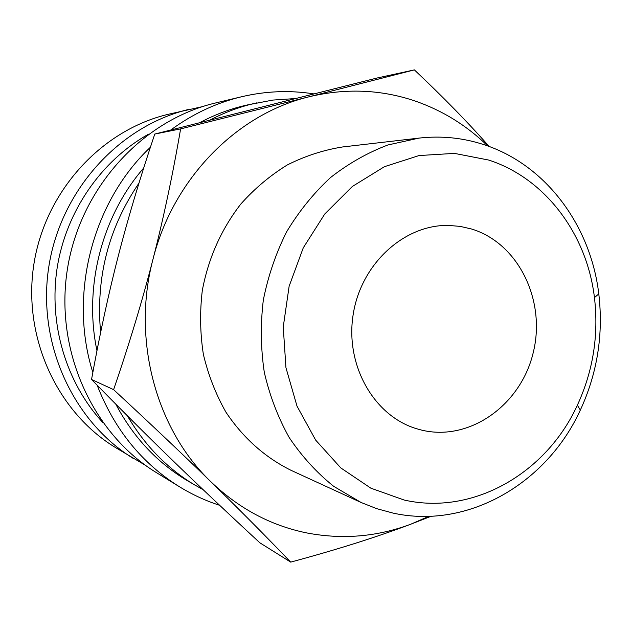 <?xml version="1.0" encoding="UTF-8"?>
<svg xmlns="http://www.w3.org/2000/svg" width="632" height="632" viewBox="0 0 632 632"><rect width="100%" height="100%" fill="white"/><g stroke="black" fill="none" stroke-linecap="round" stroke-linejoin="round"><path stroke-width="0.95" d="M202.382 106.65L168.278 114.297C101.681 129.979 45.472 190.825 33.954 263.757C22.318 336.666 56.912 411.93 115.372 447.472L145.431 465.302M189.403 109.241C119.906 125.586 61.012 189.482 48.909 266.127C36.672 342.757 72.877 421.749 133.889 458.816M294.322 98.632L272.85 100.077L247.333 104.959C231.067 108.554 215.362 114.368 200.233 122.41M143.693 168.017C101.799 216.263 83.527 287.165 96.965 350.728M115.79 404.148C133.297 437.233 157.25 462.798 187.649 480.841L203.291 489.824M256.797 102.866C240.832 106.397 225.403 112.038 210.495 119.796M138.953 183.154C108.443 228.002 95.661 277.796 100.622 332.535M127.38 415.801C144.886 445.71 167.757 469.031 195.999 485.755M313.472 93.836C289.685 90.107 265.732 91.071 241.606 96.743L215.449 103C142.421 120.159 80.24 187.815 67.419 269.066C54.447 350.294 92.604 433.884 156.72 472.815L179.654 486.877C192.405 494.666 205.74 500.813 219.667 505.316M241.606 96.743C216.334 102.819 192.752 113.879 170.877 129.923M150.392 147.256C92.391 201.9 68.343 294.939 92.825 372.43M97.162 385.22C114.408 429.515 141.908 463.398 179.654 486.877M148.504 134.181C101.389 160.591 66.289 211.072 57.228 267.447C48.38 323.861 66.115 382.731 102.732 422.437M428.938 516.312L410.871 524.165C377.035 536.852 342.26 539.752 306.52 532.887C270.749 525.548 238.904 508.547 211.001 481.876C238.888 509.068 265.456 535.81 290.704 562.117L259.87 542.817C227.125 512.536 197.982 484.997 172.425 460.207C146.908 435.495 119.946 408.588 91.537 379.469C99.769 334.194 108.704 292.987 118.318 255.857C127.862 218.696 140.012 178.09 154.769 134.055L377.083 78.013L414.371 69.883L308.74 96.862C345.277 88.03 380.685 89.396 414.947 100.954C442.511 110.505 466.779 125.515 487.746 145.968M392.843 513.05C467.846 529.766 546.957 483.354 580.342 410.057C597.366 373.07 603.513 334.352 598.788 293.904C590.738 225.743 546.072 165.023 484.483 144.839C463.414 137.839 441.594 135.588 419.008 138.1L387.89 144.981C367.524 152.699 348.39 163.57 330.465 177.6C313.567 193.274 298.952 211.349 286.612 231.841C275.836 253.408 268.063 276.184 263.307 300.176C260.4 324.453 260.732 348.516 264.302 372.359C269.682 395.664 277.977 417.389 289.195 437.526C301.883 456.415 316.719 472.681 333.688 486.324L361.141 502.511L376.767 508.673L392.843 513.05M404.156 500.031C473.131 515.759 546.396 473.123 577.364 405.207C593.14 370.937 598.836 335.063 594.451 297.593C586.97 234.44 545.511 178.414 488.702 160.054L454.44 153.386L419.071 155.551L384.422 166.69L352.38 186.456L324.777 213.972L303.257 247.847L289.132 286.225L283.247 326.949L285.94 367.682L297 406.115L315.676 440.125L340.806 467.925L370.865 488.181L404.156 500.031M421.552 430.092L416.267 428.63C373.828 415.785 344.946 365.012 353.185 314.444C361.014 263.813 404.204 224.486 448.538 225.419L460.199 226.39L471.559 229.005C518.643 243.28 546.309 300.872 533.155 352.94C520.665 405.183 469.592 441.808 421.552 430.092M361.141 502.511L291.052 470.327C264.855 457.315 243.146 437.921 225.916 412.143C215.773 394.242 208.26 374.966 203.362 354.323C200.099 333.222 199.744 311.939 202.303 290.483C208.402 258.164 221.224 229.369 240.776 204.089C254.633 188.549 270.125 175.514 287.244 164.976C305.011 156.041 323.394 150.045 342.394 146.987L419.008 138.1M290.704 562.117C336.896 549.658 376.949 537.01 410.871 524.165L431.182 516.233M489.152 146.482C468.359 122.837 443.435 97.304 414.371 69.883M308.74 96.862L180.618 128.896C172.757 174.724 163.53 218.23 152.944 259.412C173.073 178.643 236.913 114.163 308.74 96.862M152.944 259.412C142.39 300.571 129.268 343.99 113.602 389.644C150.764 424.048 183.233 454.795 211.001 481.876C156.104 429.523 131.614 339.811 152.944 259.412M180.618 128.896L154.769 134.055M113.602 389.644L91.537 379.469M594.451 297.593L598.788 293.904M577.364 405.207L580.342 410.057"/></g></svg>
